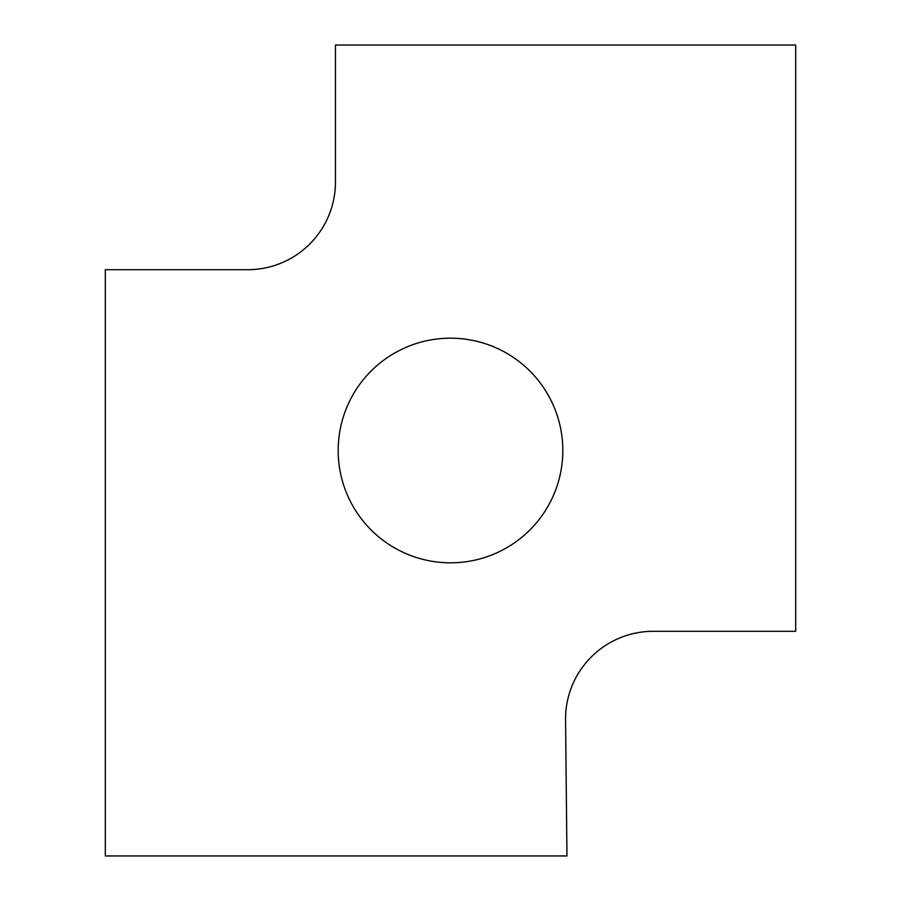 <?xml version="1.0" encoding="UTF-8"?>
<svg xmlns="http://www.w3.org/2000/svg" width="901" height="901" viewBox="0 0 901 901"><rect width="100%" height="100%" fill="white"/><g stroke="black" fill="none" stroke-linecap="round" stroke-linejoin="round"><path stroke-width="1.35" d="M565.558 718.975L566.954 855.95L105.316 855.95L105.316 269.692L247.775 269.692A87.667 87.667 0 0 0 335.442 182.025L335.442 45.05L795.684 45.05L795.684 631.308L653.225 631.308A87.667 87.667 0 0 0 565.558 718.975M562.821 450.5A112.321 112.321 0 0 0 394.345 353.226A112.321 112.321 0 0 0 394.345 547.774A112.321 112.321 0 0 0 562.821 450.5"/></g></svg>
